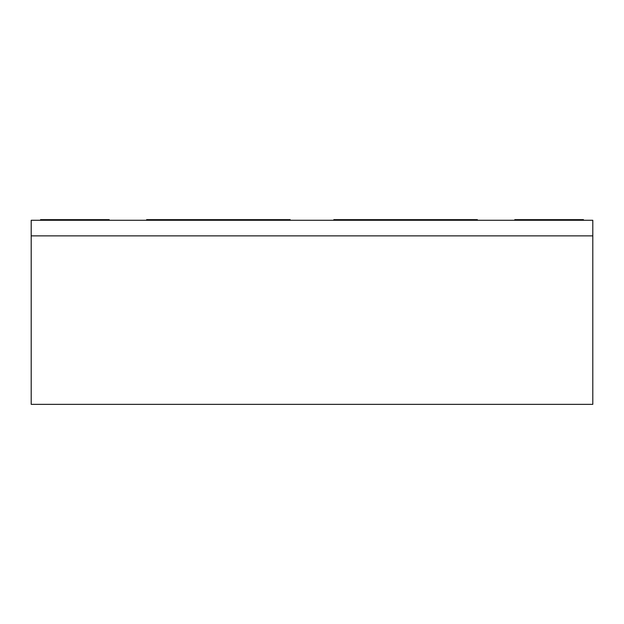 <?xml version="1.0" encoding="UTF-8"?>
<svg xmlns="http://www.w3.org/2000/svg" width="624" height="624" viewBox="0 0 624 624"><rect width="100%" height="100%" fill="white"/><g stroke="black" fill="none" stroke-linecap="round" stroke-linejoin="round"><path stroke-width="0.94" d="M592.8 220.272L31.2 220.272L31.2 235.872L592.8 235.872L31.2 235.872L31.2 404.352L592.8 404.352L592.8 220.272M333.84 220.272L333.84 219.648L427.44 219.648L427.44 220.272M427.44 219.648L477.36 219.648L477.36 220.272M383.76 219.648L383.76 220.272M146.64 220.272L146.64 219.648L240.24 219.648L240.24 220.272M240.24 219.648L290.16 219.648L290.16 220.272M196.56 219.648L196.56 220.272M514.8 220.272L514.8 219.648L583.44 219.648L583.44 220.272M109.2 220.272L109.2 219.648L40.56 219.648L40.56 220.272"/></g></svg>

